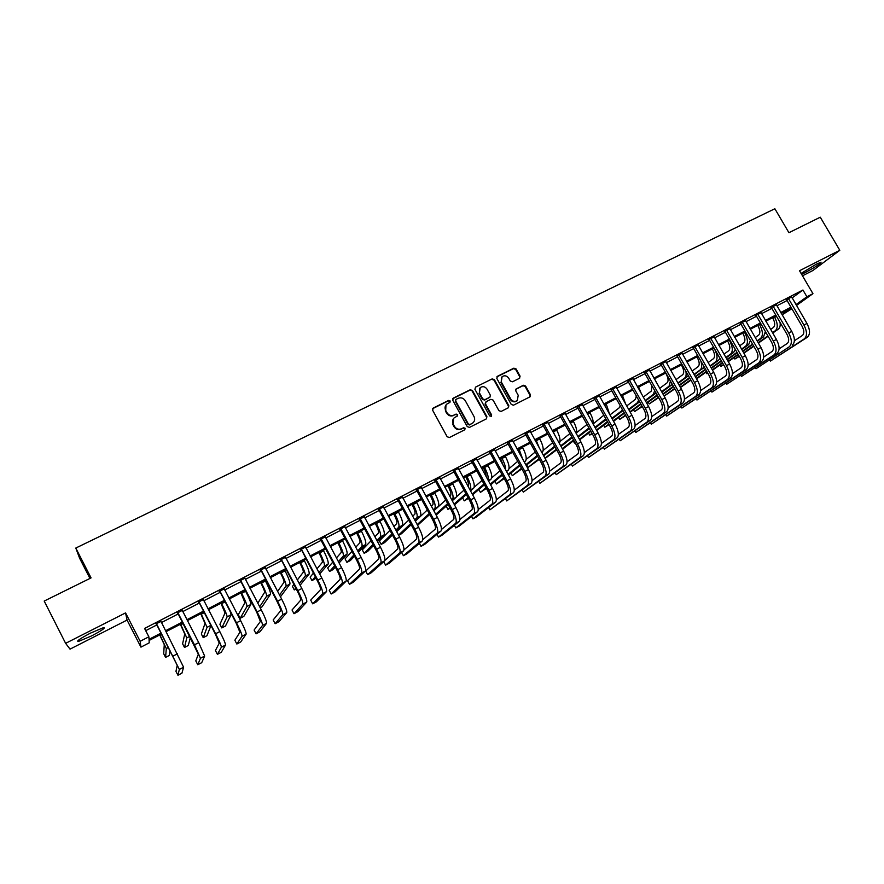 <?xml version="1.0" encoding="UTF-8"?>
<svg xmlns="http://www.w3.org/2000/svg" width="884" height="884" viewBox="0 0 884 884"><rect width="100%" height="100%" fill="white"/><g stroke="black" fill="none" stroke-linecap="round" stroke-linejoin="round"><path stroke-width="1.33" d="M450.166 400.971L448.597 400.441L433.259 408.032L432.619 410.22L447.171 436.773L449.426 437.525L464.741 429.801L465.172 428.265L463.603 427.734L461.625 428.729C458.685 429.856 456.288 429.049 454.442 426.342L453.227 424.132C452.078 421.657 452.431 419.524 454.31 417.734L457.426 415.999L457.658 414.596L456.089 414.077L454.122 415.06C451.171 416.165 448.774 415.369 446.928 412.651L445.713 410.452C444.586 408.032 444.928 405.922 446.74 404.143L449.945 402.353L450.166 400.971M449.868 402.408L449.812 401.413L448.243 400.894L432.574 408.695M464.818 429.746L464.796 428.674L463.227 428.154L461.625 428.729M457.337 416.066L457.293 415.027L455.724 414.508L454.122 415.06M801.589 274.283L805.092 272.648C815.335 267.09 820.672 263.598 821.081 262.172L816.241 264.217L801.081 273.421M90.345 633.176C80.079 638.602 76.079 641.375 78.345 641.497L91.704 635.85C101.837 630.491 105.815 627.728 103.616 627.574L90.345 633.176M519.505 378.286L520.09 376.164L516.057 368.915L513.869 368.164L497.427 376.297L496.83 378.429L511.272 404.452L513.471 405.203L530.124 396.761L530.466 394.783L525.571 385.999L523.383 385.258L516.112 388.938L515.792 390.905L518.212 395.27L517.306 400.585C514.775 402.054 512.598 401.535 510.753 399.016L501.25 381.899L502.09 376.683C504.62 375.136 506.841 375.634 508.72 378.186L510.3 381.037L512.499 381.777L519.505 378.286M792.064 297.963L802.948 290.018L806.904 296.781L812.949 293.665L796.451 305.477M65.626 643.331L70.024 649.132L127.053 620.071L125.561 612.899L65.626 643.331L44.2 601.065L91.063 577.893L75.792 548.058L774.859 208.746L788.926 232.702L820.275 217.199L839.8 250.282L799.512 270.736L812.949 293.665M125.561 612.899L140.147 641.298L148.866 636.789L149.02 639.309L161.076 633.077M802.948 290.018L144.567 628.447L148.866 636.789M472.443 390.507L470.222 389.756L453.37 398.087L452.741 400.253L467.26 426.641L469.503 427.392L486.31 418.906L486.918 416.729L472.443 390.507L469.835 390.209L452.707 398.728M475.537 387.126L492.178 378.893L494.377 379.645L508.819 405.69L508.477 407.69L501.14 411.425L498.93 410.673L493.051 400.065L490.841 399.325L486.112 401.69L485.504 403.844L491.626 414.916L491.382 416.331L489.648 415.922L474.918 389.28L475.537 387.126L492.178 378.893M802.484 275.819L812.871 270.526L839.8 250.282M145.716 630.668L156.877 624.922M161.352 622.612L178.17 613.96M182.679 611.64L199.243 603.109M203.773 600.777L220.094 592.379M224.647 590.037L240.724 581.76M245.299 579.407L261.134 571.252M265.73 568.887L281.333 560.854M285.952 558.478L301.322 550.566M305.952 548.179L321.102 540.389M325.754 537.991L340.671 530.312M345.346 527.903L360.053 520.333M364.738 517.925L379.225 510.466M383.932 508.046L398.209 500.698M402.927 498.267L416.994 491.029M421.734 488.587L435.591 481.448M440.354 479.006L454.011 471.979M458.785 469.514L472.233 462.586M477.029 460.122L490.288 453.304M495.084 450.829L508.156 444.099M512.974 441.624L525.858 434.994M530.687 432.508L543.373 425.966M548.224 423.48L560.732 417.038M565.583 414.541L577.915 408.198M582.777 405.69L594.932 399.435M599.805 396.927L611.794 390.75M616.678 388.242L628.491 382.164M633.386 379.645L645.022 373.645M649.928 371.125L661.409 365.214M666.315 362.683L677.63 356.86M682.559 354.329L693.708 348.594M698.636 346.053L709.631 340.395M714.57 337.843L725.41 332.273M730.361 329.721L741.046 324.229M745.997 321.677L756.527 316.251M761.5 313.698L771.876 308.35M776.848 305.798L787.08 300.527M160.822 621.463L156.081 623.894M182.148 610.49L177.386 612.932M203.243 599.639L198.469 602.092M224.116 588.899L219.32 591.363M244.769 578.28L239.951 580.755M265.2 567.771L260.371 570.257M285.421 557.362L280.571 559.859M305.422 547.074L300.56 549.583M325.224 536.897L320.339 539.406M344.815 526.809L339.92 529.339M364.208 516.842L359.291 519.372M383.402 506.963L378.474 509.504M402.408 497.195L397.457 499.736M421.215 487.515L416.253 490.067M439.823 477.946L434.851 480.498M458.255 468.465L453.271 471.028M476.498 459.083L471.503 461.647M494.565 449.79L489.548 452.365M512.455 440.586L507.427 443.171M530.168 431.48L525.129 434.066M547.704 422.453L542.654 425.049M565.064 413.524L560.003 416.121M582.258 404.673L577.197 407.281M599.297 395.921L594.214 398.529M616.159 387.236L611.076 389.855M632.867 378.65L627.773 381.269M649.42 370.131L644.314 372.761M665.807 361.7L660.702 364.33M682.039 353.346L676.934 355.987M698.128 345.08L693.012 347.71M714.062 336.881L708.935 339.522M729.852 328.76L724.714 331.401M745.488 320.715L740.35 323.356M760.991 312.748L755.842 315.389M776.34 304.847L771.191 307.499M791.556 297.024L786.406 299.676M75.792 548.058L79.637 558.29L89.947 578.445M791.876 308.748L782.108 314.826M161.551 634.005L149.087 640.458L149.241 642.834L140.943 647.132L140.147 641.298M127.053 620.071L140.943 647.132M795.954 304.615L806.904 296.781M165.551 630.756L182.369 622.06M186.878 619.728L203.43 611.164M207.961 608.822L224.271 600.38M228.823 598.026L244.89 589.705M249.465 587.341L265.299 579.153M269.885 576.777L285.488 568.71M290.096 566.324L305.466 558.379M310.096 555.981L325.235 548.146M329.887 545.737L344.804 538.024M349.467 535.605L364.164 528.002M368.849 525.582L383.336 518.09M388.043 515.659L402.308 508.278M407.027 505.825L421.082 498.554M425.823 496.101L439.679 488.94M444.431 486.476L458.078 479.415M462.851 476.951L476.299 469.99M481.084 467.514L494.344 460.663M499.14 458.177L512.201 451.415M517.018 448.928L529.892 442.265M534.721 439.768L547.406 433.204M552.246 430.707L564.743 424.232M569.594 421.723L581.926 415.347M586.788 412.828L598.932 406.552M603.805 404.021L615.783 397.833M620.667 395.303L632.469 389.203M637.364 386.662L649 380.65M653.895 378.109L665.365 372.175M670.282 369.634L681.586 363.788M686.503 361.236L697.653 355.478M702.581 352.926L713.565 347.235M718.504 344.683L729.333 339.08M734.284 336.528L744.958 331.003M749.919 328.439L760.439 322.992M765.4 320.428L775.776 315.058M780.749 312.483L790.97 307.19M782.009 314.66L791.169 308.074L781.191 313.245M776.218 315.82L765.842 321.19M760.881 323.754L750.361 329.202M745.4 331.765L734.726 337.301M729.786 339.854L718.957 345.467M710.007 365.877L715.421 361.976C717.896 359.346 717.521 354.86 714.305 348.528L714.007 348.02L703.034 353.711M698.095 356.252L686.956 362.02M682.039 364.573L670.735 370.429M665.818 372.971L654.348 378.904M649.453 381.446L637.817 387.468M632.922 389.999L621.12 396.109M616.236 398.64L604.258 404.828M599.385 407.358L587.241 413.646M582.379 416.165L570.058 422.541M565.207 425.049L552.699 431.525M547.859 434.033L535.174 440.597M530.345 443.094L517.471 449.757M512.665 452.254L499.604 459.006M494.797 461.492L481.548 468.354M476.763 470.829L463.315 477.791M458.542 480.266L444.895 487.327M440.144 489.791L426.287 496.963M421.546 499.416L407.491 506.687M402.772 509.14L388.507 516.521M383.8 518.952L369.324 526.444M364.628 528.875L349.942 536.477M345.268 538.897L330.362 546.621M325.699 549.03L310.571 556.865M305.93 559.263L290.571 567.219M285.952 569.605L270.36 577.672M265.775 580.059L249.94 588.247M245.365 590.611L229.299 598.932M224.746 601.286L208.436 609.728M203.906 612.071L187.353 620.645M182.844 622.977L166.026 631.684M792.208 297.886L796.097 304.549M791.688 296.958L806.937 323.445C810.197 329.842 810.352 334.439 807.379 337.224L770.439 361.07L804.385 338.804C807.335 336.031 807.18 331.434 803.921 325.036L788.55 298.693L786.771 299.996L802.097 326.262C804.263 330.517 804.374 333.577 802.418 335.434L794.373 340.771M445.956 404.994L445.713 410.452M453.746 415.491C450.807 416.596 448.409 415.8 446.575 413.093L445.359 410.883M453.558 418.508L453.227 424.132M461.249 429.149C458.31 430.265 455.923 429.469 454.067 426.751L452.862 424.552M486.498 418.795L486.52 417.16L472.056 390.96M456.078 399.347L455.636 400.872L468.376 424.022L469.945 424.541L472.874 422.939C474.785 421.149 475.161 419.005 474.001 416.508L465.304 400.728C463.459 398.032 461.083 397.225 458.155 398.319L456.078 399.347M455.625 399.778L455.636 400.872M473.183 422.674L469.559 424.961L467.99 424.442L455.271 401.314M508.377 407.767L508.399 406.121L493.968 380.109L491.769 379.358M485.548 402.187L485.095 404.286L491.217 415.347L491.626 414.916M491.239 416.419L491.217 415.347M486.974 389.082C485.073 386.507 482.83 386.01 480.255 387.59L479.415 392.839L482.763 398.905L484.984 399.645L489.99 397.104L490.322 395.137L486.974 389.082M479.625 388.275L479.415 392.839M489.869 397.248L484.587 400.098L482.366 399.347L479.017 393.281M501.482 377.324L501.25 381.899M517.416 400.485L516.864 401.027C514.344 402.496 512.168 401.977 510.322 399.457L500.83 382.363M529.991 396.861L530.013 395.225L525.129 386.463L522.941 385.711L515.792 389.314M519.67 378.197L519.648 376.628L515.626 369.39L513.438 368.65L496.808 376.893M159.728 634.944L164.269 644.624L163.695 653.718L165.584 657.387L166.314 648.602L159.905 634.856M165.584 657.387L169.385 655.398L169.971 650.348M156.081 623.43L177.22 665.332L175.96 671.387L177.949 675.254L179.341 669.453L156.534 623.806M177.949 675.254L181.938 673.144L183.585 667.21L160.789 621.01M156.534 624.27L155.739 623.607M180.347 624.281L184.745 633.972L182.612 643.817L184.502 647.475L186.789 637.916L180.59 624.148M184.502 647.475L188.27 645.497L190.38 637.552M200.745 613.717L205.011 623.419L201.353 634.027L203.243 637.651L207.044 627.342L201.044 613.551M203.243 637.651L206.966 635.695L210.933 625.585M220.934 603.264L225.055 612.977L219.917 624.314L221.796 627.927L227.089 616.877C227.133 615.319 225.31 610.921 221.608 603.673L221.298 603.076M221.796 627.927L225.486 625.994L231.078 614.8L230.613 612.535M177.463 612.435L198.347 654.193L195.795 660.9L197.784 664.746L200.458 658.282L194.491 644.834L177.916 612.811M197.784 664.746L201.718 662.657L204.657 656.061L198.723 642.613L182.115 610.048M177.839 613.308L177.043 612.645M198.602 601.562L215.409 634.193L219.243 643.165L215.431 650.514L217.409 654.337L221.354 647.232C221.365 645.795 219.442 641.309 215.597 633.762L199.055 601.938M217.409 654.337L221.309 652.259L225.508 645.033C225.542 643.585 223.63 639.099 219.796 631.563L203.209 599.197M198.911 602.468L198.127 601.805M219.53 590.799L236.216 623.264L239.918 632.259L234.868 640.226L236.846 644.027L242.028 636.292C242.15 634.8 240.304 630.303 236.481 622.8L219.972 591.175M236.846 644.027L240.702 641.983L246.128 634.126C246.282 632.624 244.448 628.115 240.636 620.623L224.083 588.457M219.762 591.739L218.978 591.087M240.912 592.921L244.912 602.645L238.304 614.7L240.172 618.292L246.934 606.512C247.089 604.91 245.332 600.501 241.652 593.286L241.343 592.7M240.172 618.292L243.829 616.38L250.879 604.457C251.056 602.844 249.31 598.435 245.642 591.23L245.332 590.634M240.227 580.158L256.813 612.457L260.371 621.463L254.106 630.049L256.084 633.828L262.471 625.474C262.725 623.927 260.946 619.419 257.145 611.96L240.669 580.534M256.084 633.828L259.907 631.795L266.537 623.331C266.813 621.772 265.045 617.264 261.255 609.805L244.724 577.838M240.393 581.131L239.619 580.468M260.692 582.689L261.167 583.584C263.587 588.357 264.725 591.297 264.559 592.413L257.774 603.175M260.194 607.794L262.007 606.855L270.482 594.225C270.769 592.556 269.09 588.147 265.432 580.976L265.123 580.39M259.675 606.789L266.581 596.258C266.846 594.612 265.145 590.192 261.487 583.02L261.178 582.423M280.261 572.556L280.736 573.451C283.156 578.191 284.239 581.131 284.007 582.28L277.598 591.407M280.449 596.822L289.897 584.092C290.284 582.379 288.659 577.959 285.024 570.832L284.725 570.246M279.521 595.054L286.029 586.114C286.394 584.412 284.758 579.992 281.123 572.854L280.814 572.268M299.643 562.522L300.118 563.406C302.516 568.125 303.566 571.075 303.256 572.257L297.333 579.992M300.107 585.252L309.102 574.07C309.599 572.313 308.041 567.882 304.428 560.788L304.118 560.202M299.267 583.65L305.278 576.07C305.753 574.313 304.184 569.893 300.56 562.788L300.251 562.202M293.853 584.545L292.427 586.401L294.295 589.926L295.731 588.103M294.295 589.926L296.173 588.943M318.826 552.588L319.301 553.472C321.688 558.169 322.693 561.119 322.317 562.334L316.947 568.865M319.665 573.981L328.119 564.147C328.715 562.334 327.224 557.903 323.621 550.842L323.323 550.268M318.892 572.534L324.329 566.114C324.914 564.323 323.4 559.892 319.798 552.82L319.489 552.246M313.345 573.23L310.14 577.141L311.997 580.644L315.245 576.821M311.997 580.644L316.008 578.235M337.821 542.754L338.285 543.638C340.671 548.312 341.633 551.262 341.191 552.511L336.406 557.97M339.08 562.975L346.948 554.312C347.655 552.456 346.208 548.025 342.638 540.997L342.329 540.422M338.362 561.638L343.202 556.268C343.876 554.423 342.428 549.992 338.848 542.953L338.539 542.378M332.716 562.202L327.677 567.959L329.533 571.462L334.638 565.793M329.533 571.462L333.025 569.627L335.323 567.097M260.703 569.627L277.189 601.761C279.709 606.689 280.847 609.695 280.615 610.778L273.167 619.971L275.134 623.717L282.714 614.778C283.079 613.164 281.366 608.656 277.587 601.231L261.145 569.992M275.134 623.717L278.924 621.717L286.736 612.645C287.123 611.032 285.433 606.512 281.653 599.098L265.156 567.329M260.802 570.622L260.029 569.97M280.968 559.207L297.356 591.175C299.853 596.081 300.947 599.098 300.637 600.214L292.029 609.982L293.996 613.717L302.737 604.181C303.212 602.523 301.577 598.004 297.809 590.611L281.41 559.572M293.996 613.717L297.753 611.728L306.715 602.07C307.223 600.413 305.588 595.882 301.831 588.512L285.377 556.931M281.002 560.235L280.228 559.583M301.024 548.887L317.312 580.7C319.798 585.584 320.848 588.6 320.461 589.75L310.715 600.103L312.671 603.816L322.549 593.694C323.146 591.993 321.566 587.462 317.831 580.114L301.455 549.262M312.671 603.816L316.395 601.849L326.494 591.617C327.102 589.893 325.544 585.363 321.809 578.025L305.389 546.644M300.991 549.947L300.228 549.307M320.859 538.688L320.77 539.77L337.058 570.335C339.533 575.197 340.539 578.213 340.075 579.407L329.213 590.313L331.168 594.004L342.163 583.318C342.87 581.561 341.357 577.031 337.633 569.716L321.301 539.052M331.168 594.004L334.848 592.059L346.064 581.263C346.793 579.495 345.29 574.954 341.567 567.65L325.179 536.466M320.77 539.77L320.008 539.13M340.506 528.588L340.351 529.693L356.595 560.08C359.059 564.909 360.02 567.937 359.49 569.152L347.534 580.622L349.489 584.291L361.578 573.053C362.385 571.241 360.937 566.699 357.235 559.428L340.937 528.952M349.489 584.291L353.136 582.357L365.435 571.009C366.263 569.197 364.827 564.655 361.136 557.384L344.771 526.389M340.351 529.693L339.589 529.063M356.617 533.03L357.092 533.903C359.457 538.544 360.385 541.505 359.876 542.776L355.722 547.284M358.34 552.18L365.589 544.577C366.396 542.688 365.015 538.245 361.457 531.251L361.147 530.676M357.688 550.953L361.876 546.522C362.661 544.632 361.269 540.19 357.7 533.196L357.401 532.621M351.942 551.395L345.058 558.876L346.915 562.346L353.876 554.986M346.915 562.346L350.373 560.533L354.517 556.191M359.932 518.599L359.722 519.726L375.932 549.936C378.385 554.743 379.313 557.771 378.706 559.019L365.678 571.02L367.633 574.677L380.783 562.887C381.7 561.031 380.319 556.489 376.628 549.251L360.363 518.952M367.633 574.677L371.236 572.755L384.606 560.876C385.546 559.008 384.164 554.456 380.485 547.229L364.164 516.422M359.722 519.726L358.97 519.096M375.236 523.383L375.7 524.256C378.065 528.886 378.949 531.848 378.374 533.14L374.871 536.787M377.457 541.583L384.054 534.953C384.949 533.008 383.623 528.555 380.087 521.604L379.777 521.041M376.838 540.444L380.374 536.864C381.258 534.931 379.921 530.488 376.374 523.527L376.065 522.952M371.026 540.787L362.285 549.87L364.142 553.318L372.96 544.389M364.142 553.318L367.567 551.528L373.556 545.505M379.17 508.698L378.893 509.858L395.082 539.892C397.513 544.666 398.397 547.693 397.723 548.986L384.86 560.434M383.722 561.649L385.601 565.141L399.8 552.832C400.817 550.931 399.502 546.378 395.833 539.185L379.601 509.062M385.601 565.141L389.17 563.252L403.579 550.831C404.618 548.92 403.314 544.367 399.645 537.174L383.358 506.543M378.893 509.858L378.142 509.228M393.667 513.847L394.131 514.709C396.485 519.317 397.336 522.278 396.695 523.604L393.855 526.444M396.397 531.151L402.331 525.405C403.325 523.427 402.054 518.974 398.529 512.046L398.231 511.482M395.833 530.102L398.684 527.306C399.667 525.328 398.386 520.886 394.861 513.958L394.551 513.394M389.943 530.356L379.358 540.942L381.203 544.378L391.877 533.958M381.203 544.378L384.595 542.599L392.441 534.997M398.209 498.907L397.877 500.09L414.021 529.947C416.452 534.698 417.292 537.737 416.552 539.052L403.966 549.925M401.656 552.489L403.391 555.704L418.629 542.875C419.745 540.92 418.486 536.367 414.839 529.207L398.64 499.272M403.391 555.704L406.938 553.826L422.364 540.898C423.502 538.931 422.254 534.378 418.607 527.229L402.353 496.775M397.877 500.09L397.137 499.46M411.922 504.399L412.386 505.261C414.718 509.836 415.535 512.808 414.828 514.168L412.673 516.245M415.182 520.886L420.43 515.958C421.513 513.936 420.309 509.482 416.795 502.587L416.497 502.035M414.64 519.903L416.828 517.836C417.889 515.825 416.673 511.372 413.159 504.477L412.85 503.913M408.695 520.09L396.684 531.693M398.54 535.118L410.64 523.682M398.607 535.251L401.48 533.748L411.171 524.654M417.06 489.217L416.673 490.432L432.784 520.101C435.193 524.831 436 527.87 435.193 529.218L422.839 539.605M419.403 543.373L421.016 546.356L437.26 533.019C438.475 531.019 437.271 526.455 433.646 519.339L417.48 489.57M421.016 546.356L424.53 544.5L440.961 531.063C442.199 529.052 441.006 524.488 437.381 517.372L421.16 487.106M416.673 490.432L415.922 489.802M429.989 495.04L430.453 495.902C432.784 500.454 433.558 503.427 432.795 504.808L431.315 506.201M433.79 510.764L438.353 506.598C439.536 504.543 438.376 500.079 434.884 493.228L434.585 492.664M433.282 509.836L434.784 508.466C435.945 506.41 434.773 501.946 431.281 495.095L430.983 494.532M427.281 509.98L415.336 521.173M417.193 524.599L429.226 513.56M417.579 525.317L429.723 514.477M435.713 479.625L435.271 480.852L451.348 510.355C453.746 515.063 454.509 518.101 453.647 519.483L441.503 529.461M436.972 534.323L438.475 537.096L455.702 523.262C457.017 521.217 455.868 516.654 452.265 509.571L436.132 479.979M438.475 537.096L441.956 535.262L459.371 521.317C460.708 519.273 459.569 514.709 455.967 507.626L439.779 477.537M435.271 480.852L434.53 480.233M447.89 485.78L448.354 486.631C450.663 491.161 451.404 494.134 450.586 495.548L449.779 496.278M452.232 500.786L456.1 497.338C457.371 495.228 456.266 490.775 452.796 483.946L452.498 483.393M451.757 499.913L452.564 499.184C453.823 497.084 452.707 492.62 449.227 485.802L448.928 485.239M445.702 500.001L433.823 510.83M429.757 514.543L431.602 517.925M435.69 514.267L447.647 503.582M436.143 515.085L448.122 504.433M454.188 470.122L453.68 471.382L469.724 500.709C472.111 505.394 472.841 508.433 471.912 509.836L459.978 519.438M454.365 525.328L455.779 527.925L473.968 513.604C475.371 511.516 474.288 506.941 470.697 499.891L454.597 470.476M455.779 527.925L459.216 526.102L477.592 511.681C479.029 509.582 477.946 505.018 474.354 497.968L458.21 468.056M453.68 471.382L452.951 470.763M465.614 476.609L466.078 477.448C468.376 481.957 469.084 484.94 468.2 486.377L468.067 486.487M470.498 490.929L473.68 488.156C475.039 486.012 473.99 481.548 470.531 474.763L470.233 474.211M470.056 490.101L470.178 489.99C471.526 487.858 470.465 483.393 467.006 476.598L466.697 476.045M463.956 490.156L456.453 496.83M446.177 506.167L447.934 509.405L449.89 507.692M454.033 504.079L465.901 493.725M447.934 509.405L450.188 508.223M454.453 504.863L466.343 494.532M483.172 467.514L483.625 468.354C485.482 471.868 486.277 474.597 486.034 476.531M488.598 481.194L491.095 479.073C492.543 476.885 491.537 472.421 488.101 465.669L487.802 465.117M488.067 480.233C488.764 477.504 487.603 473.26 484.598 467.481L484.299 466.929M482.034 480.432L474.189 487.261M462.586 497.803L464.244 500.852L468.034 497.626M472.211 494.057L483.99 483.99M464.244 500.852L468.432 498.355M472.62 494.797L484.41 484.763M500.554 458.52L503.372 465.857M506.532 471.581L508.344 470.067C509.869 467.846 508.919 463.382 505.504 456.663L505.195 456.111M505.637 469.968C505.714 466.951 504.51 463.117 502.035 458.453L501.736 457.912M499.946 470.841L491.703 477.868M478.841 489.504L480.41 492.377L486.012 487.692M490.233 484.156L501.902 474.388M480.41 492.377L486.399 488.388M490.62 484.863L502.3 475.117M517.77 449.602L519.869 454.078M524.289 462.078L525.428 461.15C527.041 458.895 526.135 454.42 522.731 447.735L522.433 447.193M522.787 459.349L518.996 448.973M517.692 461.349L509.04 468.597M494.941 481.261L496.443 483.979L503.836 477.901M508.09 474.399L519.648 464.885M496.443 483.979L504.2 478.564M508.455 475.073L520.035 465.581M541.892 452.685L542.345 452.321C544.036 450.033 543.185 445.558 539.804 438.895L539.494 438.353M539.461 448.321L536.102 440.122M535.273 451.978L526.201 459.437M510.897 473.073L512.322 475.658L521.494 468.233M525.781 464.763L537.229 455.492M512.322 475.658L521.847 468.863M526.135 465.404L537.594 456.155M559.307 443.381C560.821 440.862 559.948 436.453 556.71 430.143L556.412 429.602M555.439 436.442L553.041 431.348M552.688 442.707L543.196 450.398M526.709 464.94L528.068 467.404L538.997 458.685M543.306 455.249L554.644 446.21M528.068 467.404L539.339 459.293M543.649 455.868L554.997 446.84M576.412 433.922C577.263 430.972 576.269 426.828 573.451 421.469L573.152 420.939M569.948 433.536L560.036 441.447M544.953 458.221L556.345 449.26M560.677 445.856L571.893 437.027M545.108 458.476L556.666 449.846M561.009 446.442L572.235 437.635M593.186 424.243C593.507 421.16 592.457 417.37 590.048 412.883L589.75 412.342M587.031 424.464L576.711 432.608M562.268 448.696L573.528 439.956M577.893 436.563L588.987 427.944M562.567 449.238L573.838 440.508M578.213 437.127L589.308 428.53M609.64 414.386L606.181 403.833M603.816 415.237L593.23 423.856M573.296 440.939L574.49 443.083L575.042 442.652M579.418 439.293L590.556 430.751M594.943 427.381L605.816 418.795M574.49 443.083L575.097 442.762M579.716 439.812L590.855 431.293M595.252 427.922L606.225 419.524M625.75 404.319L622.469 395.413M620.248 405.756L619.463 407.612L609.949 414.928M588.545 433.061L589.694 435.105L592.015 433.348M596.424 430.011L607.43 421.657M611.839 418.309L621.397 411.06L622.369 409.513M589.694 435.105L592.247 433.768M596.7 430.508L607.717 422.165M612.137 418.828L622.988 410.607M641.464 393.91L638.602 387.059M636.292 395.966L635.497 399.259L626.679 405.966M603.661 425.237L604.778 427.204L608.833 424.154M613.264 420.828L624.148 412.662M628.579 409.336L637.43 402.695L638.657 400.132M604.778 427.204L609.098 424.64M613.54 421.314L624.424 413.159M628.867 409.833L639.596 401.789M656.481 382.661L654.58 378.783M651.839 385.645L651.386 390.993L643.276 397.104M618.656 417.48L619.717 419.37L625.507 415.071M629.961 411.767L640.712 403.767M645.165 400.452L653.32 394.397L654.679 390.662M619.717 419.37L625.761 415.535M630.215 412.231L640.977 404.242M645.442 400.938L656.05 393.071M665.674 373.048L666.127 373.833C668.293 378.098 668.635 381.081 667.122 382.794L659.707 388.33M633.519 409.789L634.546 411.601L642.027 406.087M646.502 402.795L657.121 394.971M661.608 391.667L669.055 386.186L670.426 381.059M634.546 411.601L642.281 406.541M646.756 403.248L657.387 395.424M661.873 392.131L672.337 384.429M681.354 364.926L681.807 365.711C683.973 369.954 684.282 372.949 682.724 374.672L675.995 379.645M648.248 402.154L649.243 403.9L658.403 397.214M662.889 393.933L673.387 386.264M677.884 382.982L684.647 378.043C686.072 376.882 686.481 374.628 685.862 371.28M649.243 403.9L658.646 397.645M663.133 394.363L673.641 386.706M678.139 383.424L688.415 375.744M696.901 356.882L697.354 357.666C699.509 361.887 699.785 364.871 698.183 366.617L692.128 371.059M664.094 396.054L674.625 388.43M679.133 385.17L689.509 377.656M694.017 374.385L700.106 369.976C701.885 368.44 702.139 365.49 700.89 361.114M664.116 396.098L674.857 388.849M679.376 385.59L689.752 378.087M694.271 374.816L704.25 366.993M712.305 348.904L712.747 349.688C714.902 353.887 715.145 356.882 713.51 358.639L708.117 362.562M680.304 387.225L690.702 379.744M695.233 376.496L705.476 369.125M680.481 387.523L690.934 380.153M695.465 376.904L705.708 369.545M710.25 366.285L718.471 360.385L719.863 358.197M727.565 341.003L728.018 341.776C730.151 345.964 730.383 348.948 728.692 350.738L723.952 354.152M725.852 357.445L730.604 354.053C733.145 351.39 732.814 346.915 729.598 340.605L729.311 340.108M696.371 378.485L706.636 371.158M711.178 367.921L721.3 360.694M696.592 378.871L706.857 371.545M711.41 368.308L721.532 361.092M726.084 357.854L733.632 352.473L735.256 349.357M742.693 333.169L743.146 333.942C745.267 338.108 745.466 341.102 743.742 342.893L739.654 345.832M741.543 349.114L745.654 346.197C748.251 343.511 747.963 339.036 744.759 332.76L744.472 332.251M705.929 372.208L706.802 373.733L707.73 373.07M712.283 369.844L722.427 362.661M726.991 359.423L736.98 352.34M706.802 373.733L707.808 373.203M712.504 370.219L722.648 363.037M727.212 359.81L737.212 352.738M741.775 349.5L748.649 344.638L750.428 340.462M472.465 460.719L471.912 462.001L487.924 491.161C490.3 495.825 490.985 498.863 489.99 500.3L478.266 509.56M471.581 516.4L472.907 518.842L492.045 504.035C493.548 501.902 492.51 497.338 488.94 490.322L472.885 461.072M472.907 518.842L476.321 517.041L495.637 502.134C497.162 500.001 496.134 495.427 492.565 488.421L476.454 458.674M471.912 462.001L471.183 461.382M490.576 451.415L489.968 452.719L505.935 481.703C508.3 486.344 508.952 489.393 507.902 490.852L496.377 499.791M488.62 507.549L489.88 509.847L509.946 494.565C511.538 492.399 510.565 487.824 507.007 480.841L490.985 451.757M489.88 509.847L513.505 492.686C515.118 490.509 514.145 485.924 510.598 478.951L494.51 449.381M489.968 452.719L489.239 452.1M508.499 442.199L507.836 443.514L523.77 472.343C526.124 476.962 526.742 480.012 525.626 481.493L514.322 490.145M505.504 498.753L506.698 500.93L527.671 485.183C529.35 482.973 528.433 478.399 524.886 471.448L508.908 442.541M506.698 500.93L531.196 483.327C532.897 481.106 531.98 476.531 528.444 469.592L512.4 440.188M507.836 443.514L507.118 442.906M526.245 433.072L525.538 434.409L541.428 463.072C543.77 467.669 544.356 470.719 543.185 472.233L532.08 480.598M522.223 490.034L523.361 492.09L545.218 475.901C546.997 473.658 546.124 469.072 542.599 462.155L526.654 433.414M523.361 492.09L548.71 474.056C550.5 471.802 549.638 467.216 546.124 460.31L530.102 431.083M525.538 434.409L524.82 433.801M543.815 424.033L543.052 425.392L558.92 453.89C561.252 458.464 561.793 461.514 560.567 463.05L549.671 471.161M538.787 481.382L539.87 483.338L562.6 466.708C564.456 464.42 563.638 459.835 560.136 452.962L544.224 424.375M539.87 483.338L566.058 464.885C567.937 462.586 567.119 458 563.616 451.127L547.638 422.066M543.052 425.392L542.345 424.784M561.218 415.082L560.412 416.463L576.235 444.807C578.556 449.348 579.075 452.409 577.782 453.967L567.086 461.835M555.196 472.807L556.224 474.664L579.816 457.603C581.76 455.271 580.987 450.685 577.495 443.845L561.627 415.425M556.224 474.664L583.241 455.79C585.197 453.459 584.434 448.873 580.954 442.033L565.009 413.137M560.412 416.463L559.705 415.867M578.456 406.22L577.595 407.623L593.385 435.801C595.694 440.331 596.181 443.381 594.844 444.972L584.346 452.608M571.451 464.299L572.434 466.067L596.866 448.586C598.888 446.221 598.159 441.635 594.689 434.829L578.854 406.563M572.434 466.067L600.247 446.796C602.291 444.42 601.584 439.834 598.114 433.027L582.202 404.286M577.595 407.623L576.887 407.027M595.518 397.446L594.612 398.872L610.369 426.895C612.667 431.392 613.12 434.453 611.728 436.066L601.429 443.47M587.551 455.868L588.49 457.547L613.75 439.657C615.85 437.26 615.176 432.663 611.728 425.889L595.915 397.778M588.49 457.547L617.098 437.878C619.22 435.469 618.557 430.884 615.109 424.11L599.23 395.535M594.612 398.872L593.915 398.264M612.424 388.75L611.474 390.198L627.187 418.066C629.474 422.541 629.894 425.602 628.447 427.237L618.358 434.431M603.507 447.503L604.402 449.116L630.469 430.806C632.646 428.375 632.027 423.779 628.59 417.038L612.822 389.093M604.402 449.116L633.795 429.049C635.994 426.607 635.375 422.022 631.938 415.281L616.104 386.861M611.474 390.198L610.778 389.601M629.165 380.142L628.17 381.601L643.85 409.314C646.127 413.778 646.513 416.839 645.022 418.497L635.121 425.491M619.308 439.204L620.181 440.751L647.033 422.044C649.287 419.58 648.712 414.983 645.287 408.275L629.563 380.474M620.181 440.751L650.326 420.309C652.602 417.823 652.027 413.237 648.613 406.529L632.811 378.264M628.17 381.601L627.474 381.004M645.74 371.611L644.712 373.092L660.359 400.662C662.613 405.093 662.978 408.154 661.431 409.833L651.718 416.64M634.977 430.983L635.806 432.464L663.431 413.369C665.774 410.861 665.232 406.275 661.829 399.59L646.138 371.943M635.806 432.464L666.691 411.646C669.044 409.137 668.525 404.541 665.122 397.866L649.353 369.755M644.712 373.092L644.016 372.507M662.171 363.169L661.088 364.661L676.702 392.076C678.956 396.496 679.277 399.557 677.685 401.259L668.171 407.867M650.502 422.817L651.298 424.243L679.686 404.773C682.094 402.231 681.608 397.645 678.216 390.993L662.558 363.501M651.298 424.243L682.912 403.06C685.343 400.518 684.857 395.921 681.476 389.28L665.74 361.324M661.088 364.661L660.403 364.075M678.437 354.793L677.321 356.318L692.89 383.579C695.133 387.977 695.432 391.037 693.785 392.761L684.47 399.192M665.884 414.729L666.658 416.099L695.785 396.253C698.272 393.689 697.819 389.093 694.448 382.474L678.824 355.136M666.658 416.099L698.99 394.562C701.487 391.988 701.045 387.391 697.675 380.783L681.984 352.981M677.321 356.318L676.636 355.733M694.559 346.506L693.399 348.042L708.935 375.159C711.167 379.534 711.432 382.595 709.741 384.341L700.614 390.606M681.122 406.717L681.873 408.032L711.731 387.822C714.283 385.214 713.885 380.617 710.526 374.031L694.946 346.837M681.873 408.032L714.902 386.142C717.476 383.534 717.079 378.938 713.731 372.363L698.062 344.705M693.399 348.042L692.713 347.456M710.526 338.296L709.322 339.843L724.825 366.816C727.046 371.181 727.278 374.241 725.543 375.998L716.604 382.098M696.238 398.761L696.957 400.032L727.532 379.457C730.151 376.827 729.797 372.23 726.46 365.678L710.913 338.627M696.957 400.032L730.67 377.799C733.311 375.159 732.958 370.562 729.631 364.02L713.996 336.517M709.322 339.843L708.636 339.268M726.339 330.163L725.101 331.732L740.56 358.561C742.77 362.893 742.991 365.954 741.201 367.744L732.449 373.667M711.211 390.883L711.918 392.098L743.19 371.181C745.875 368.517 745.566 363.921 742.24 357.401L726.725 330.494M711.918 392.098L746.295 369.534C749.002 366.86 748.693 362.263 745.378 355.755L729.786 328.395M725.101 331.732L724.427 331.146M742.019 322.108L740.726 323.688L756.163 350.373C758.361 354.683 758.549 357.744 756.715 359.556L748.14 365.324M726.062 383.059L726.736 384.242L758.693 362.981C761.456 360.285 761.179 355.688 757.875 349.191L742.394 322.428M726.736 384.242L761.776 361.346C764.549 358.639 764.284 354.053 760.98 347.556L745.422 320.351M740.726 323.688L740.063 323.113M757.544 314.118L756.218 315.721L771.61 342.263C773.809 346.561 773.964 349.622 772.086 351.445L763.699 357.059M740.77 375.313L741.433 376.451L774.064 354.849C776.892 352.119 776.66 347.534 773.367 341.069L757.919 314.45M741.433 376.451L777.124 353.224C779.953 350.495 779.732 345.909 776.439 339.445L760.925 312.383M756.218 315.721L755.555 315.146M757.687 325.411L758.14 326.174C760.251 330.329 760.428 333.312 758.66 335.124L755.212 337.589M757.102 340.859L760.56 338.417C763.235 335.699 762.969 331.224 759.787 324.981L759.5 324.472M720.051 364.871L720.902 366.341L723.499 364.517M728.062 361.302L738.074 354.252M742.648 351.025L752.527 344.075M720.902 366.341L723.698 364.871M728.272 361.655L738.295 354.617M742.869 351.401L752.737 344.462M757.323 341.235L763.533 336.87L765.378 331.511M772.925 306.207L771.566 307.82L786.926 334.229C789.103 338.506 789.235 341.555 787.324 343.401L779.102 348.882M789.29 346.793L755.997 368.727L755.356 367.622L755.997 368.727L789.29 346.793C792.186 344.042 791.987 339.445 788.705 333.014L773.301 306.527M792.318 345.191C795.224 342.428 795.036 337.843 791.766 331.412L776.274 304.483M771.566 307.82L770.903 307.256M772.55 317.721L772.992 318.483C775.102 322.616 775.257 325.599 773.445 327.434L770.627 329.423M772.517 332.682L775.345 330.704C778.075 327.964 777.854 323.478 774.682 317.268L774.395 316.759M766.052 332.66L765.345 333.157M734.051 357.589L734.88 359.014L739.112 356.053M743.698 352.849L753.588 345.92M758.174 342.716L767.92 335.898M734.88 359.014L739.322 356.396M743.908 353.191L753.798 346.285M758.384 343.069L768.13 336.263M772.726 333.047L778.285 329.168C779.898 327.931 780.495 325.699 780.075 322.45M786.771 299.996L786.13 299.433M769.898 360.208L770.439 361.07L769.898 360.208M160.214 635.463L161.86 634.613M166.314 648.602L168.49 647.464M173.142 656.038L177.43 653.784M179.341 669.453L183.585 667.21M180.9 624.756L183.154 623.585M186.789 637.916L189.773 636.358M201.364 614.159L204.215 612.678M207.044 627.342L210.823 625.375M221.608 603.673L225.055 601.882M227.089 616.877L231.078 614.8M194.491 644.834L198.723 642.613M200.458 658.282L204.657 656.061M215.597 633.762L219.796 631.563M221.354 647.232L225.508 645.033M236.481 622.8L240.636 620.623M242.028 636.292L246.128 634.126M241.652 593.286L245.642 591.23M246.934 606.512L250.879 604.457M257.145 611.96L261.255 609.805M262.471 625.474L266.537 623.331M261.487 583.02L265.432 580.976M266.581 596.258L270.482 594.225M281.123 572.854L285.024 570.832M286.029 586.114L289.897 584.092M300.56 562.788L304.428 560.788M305.278 576.07L309.102 574.07M319.798 552.82L323.621 550.842M324.329 566.114L328.119 564.147M338.848 542.953L342.638 540.997M343.202 556.268L346.948 554.312M277.587 601.231L281.653 599.098M282.714 614.778L286.736 612.645M297.809 590.611L301.831 588.512M302.737 604.181L306.715 602.07M317.831 580.114L321.809 578.025M322.549 593.694L326.494 591.617M337.633 569.716L341.567 567.65M342.163 583.318L346.064 581.263M357.235 559.428L361.136 557.384M361.578 573.053L365.435 571.009M357.7 533.196L361.457 531.251M361.876 546.522L365.589 544.577M376.628 549.251L380.485 547.229M380.783 562.887L384.606 560.876M376.374 523.527L380.087 521.604M380.374 536.864L384.054 534.953M395.833 539.185L399.645 537.174M399.8 552.832L403.579 550.831M394.861 513.958L398.529 512.046M398.684 527.306L402.331 525.405M414.839 529.207L418.607 527.229M418.629 542.875L422.364 540.898M413.159 504.477L416.795 502.587M416.828 517.836L420.43 515.958M433.646 519.339L437.381 517.372M437.26 533.019L440.961 531.063M431.281 495.095L434.884 493.228M434.784 508.466L438.353 506.598M452.265 509.571L455.967 507.626M455.702 523.262L459.371 521.317M449.227 485.802L452.796 483.946M452.564 499.184L456.1 497.338M470.697 499.891L474.354 497.968M473.968 513.604L477.592 511.681M467.006 476.598L470.531 474.763M470.178 489.99L473.68 488.156M484.598 467.481L488.101 465.669M488.255 480.553L491.095 479.073M502.035 458.453L505.504 456.663M506.289 471.139L508.344 470.067M519.295 449.514L522.731 447.735M524.146 461.824L525.428 461.15M536.4 440.663L539.804 438.895M553.34 431.889L556.71 430.143M570.357 423.071L573.451 421.469M587.54 414.176L590.048 412.883M604.557 405.358L606.479 404.364M605.22 419.502L605.993 419.104M621.419 396.629L622.767 395.933M621.397 411.06L622.822 410.32M638.115 387.988L638.9 387.579M637.43 402.695L639.497 401.612M653.32 394.397L656.005 392.993M669.055 386.186L672.183 384.551M684.647 378.043L687.752 376.418M700.106 369.976L703.178 368.374M715.421 361.976L718.471 360.385M730.604 354.053L733.632 352.473M744.759 332.76L745.698 332.273M745.654 346.197L748.649 344.638M488.94 490.322L492.565 488.421M492.045 504.035L495.637 502.134M507.007 480.841L510.598 478.951M509.946 494.565L513.505 492.686M524.886 471.448L528.444 469.592M527.671 485.183L531.196 483.327M542.599 462.155L546.124 460.31M545.218 475.901L548.71 474.056M560.136 452.962L563.616 451.127M562.6 466.708L566.058 464.885M577.495 443.845L580.954 442.033M579.816 457.603L583.241 455.79M594.689 434.829L598.114 433.027M596.866 448.586L600.247 446.796M611.728 425.889L615.109 424.11M613.75 439.657L617.098 437.878M628.59 417.038L631.938 415.281M630.469 430.806L633.795 429.049M645.287 408.275L648.613 406.529M647.033 422.044L650.326 420.309M661.829 399.59L665.122 397.866M663.431 413.369L666.691 411.646M678.216 390.993L681.476 389.28M679.686 404.773L682.912 403.06M694.448 382.474L697.675 380.783M695.785 396.253L698.99 394.562M710.526 374.031L713.731 372.363M711.731 387.822L714.902 386.142M726.46 365.678L729.631 364.02M727.532 379.457L730.67 377.799M742.24 357.401L745.378 355.755M743.19 371.181L746.295 369.534M757.875 349.191L760.98 347.556M758.693 362.981L761.776 361.346M773.367 341.069L776.439 339.445M774.064 354.849L777.124 353.224M759.787 324.981L761.179 324.262M760.56 338.417L763.533 336.87M788.705 333.014L791.766 331.412M774.682 317.268L776.506 316.317M775.345 330.704L778.285 329.168M803.921 325.036L806.937 323.445M804.385 338.804L807.379 337.224M78.345 641.497L77.914 640.646"/></g></svg>
